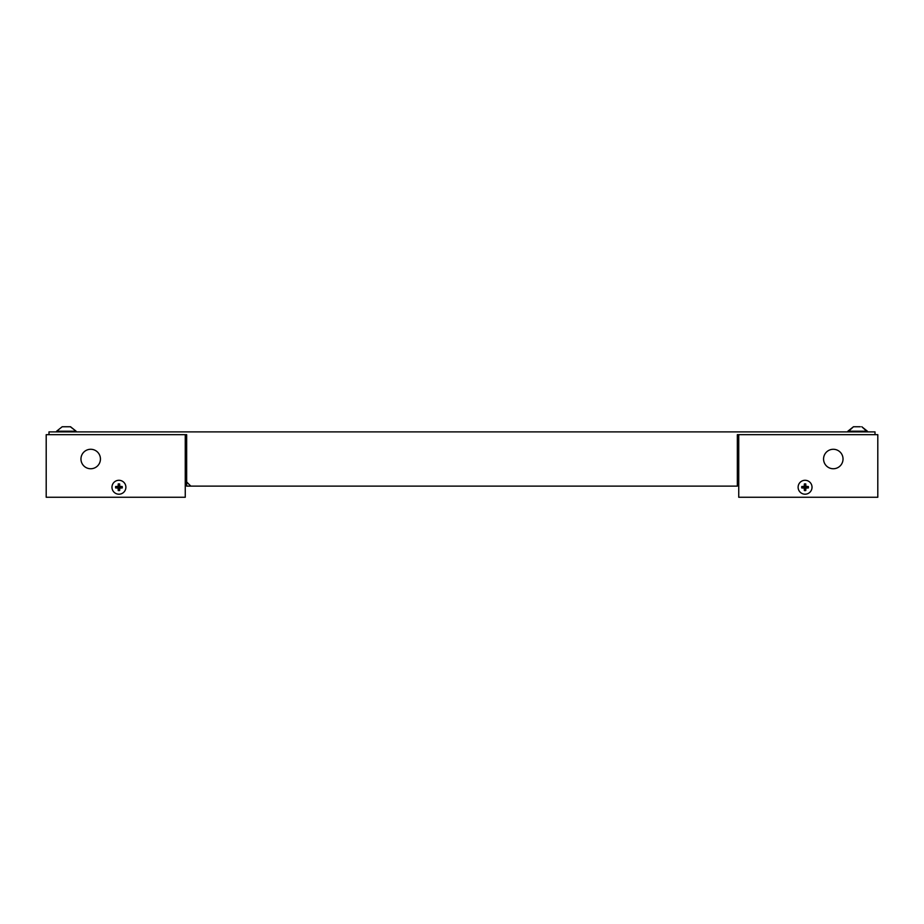 <?xml version="1.0" encoding="UTF-8"?>
<svg xmlns="http://www.w3.org/2000/svg" width="924" height="924" viewBox="0 0 924 924"><rect width="100%" height="100%" fill="white"/><g stroke="black" fill="none" stroke-linecap="round" stroke-linejoin="round"><path stroke-width="1.39" d="M738.738 497.251L877.8 497.251L877.8 434.673L738.738 434.673L738.738 497.251M833.298 468.745A9.737 9.737 0 0 1 824.866 454.146A9.737 9.737 0 0 1 841.729 454.146A9.737 9.737 0 0 1 833.298 468.745M867.37 431.196L861.803 426.749L867.37 431.889L867.37 431.196L847.897 431.196L847.897 431.889L853.464 426.749L860.336 426.749M875.016 434.673L875.016 431.889L48.984 431.889L48.984 434.673M185.262 434.673L46.2 434.673L46.2 497.251L185.262 497.251L185.262 434.673L186.66 434.673L186.66 481.958L190.829 486.128L737.34 486.128L737.34 434.673L738.738 434.673M186.66 481.958L186.66 486.128L190.829 486.128M798.117 487.237A6.953 6.953 0 0 1 808.546 481.219A6.953 6.953 0 0 1 808.546 493.266A6.953 6.953 0 0 1 798.117 487.237M805.89 488.057L805.786 490.517A3.361 3.361 0 0 1 804.354 490.517L804.25 488.057L801.789 487.953A3.361 3.361 0 0 1 801.789 486.521L804.25 486.417L804.354 483.957A3.361 3.361 0 0 1 805.786 483.957L805.89 486.417L808.35 486.521A3.361 3.361 0 0 1 808.35 487.953L805.89 488.057L805.07 487.237L808.35 487.953M805.786 490.517L805.07 487.237L805.89 486.417M808.35 486.521L807.715 487.237M804.25 486.417L805.07 487.237L805.786 483.957M804.354 483.957L805.07 484.603M804.25 488.057L805.07 487.237L801.789 486.521M801.789 487.953L802.425 487.237M805.07 489.882L804.354 490.517M90.702 449.272A9.737 9.737 0 0 1 99.134 463.883A9.737 9.737 0 0 1 82.271 463.883A9.737 9.737 0 0 1 90.702 449.272M111.977 487.237A6.953 6.953 0 0 1 122.407 481.219A6.953 6.953 0 0 1 122.407 493.266A6.953 6.953 0 0 1 111.977 487.237M119.75 488.057L119.646 490.517A3.361 3.361 0 0 1 118.214 490.517L118.11 488.057L115.65 487.953A3.361 3.361 0 0 1 115.65 486.521L118.11 486.417L118.214 483.957A3.361 3.361 0 0 1 119.646 483.957L119.75 486.417L122.211 486.521A3.361 3.361 0 0 1 122.211 487.953L119.75 488.057L118.93 487.237L122.211 487.953M119.646 490.517L118.93 487.237L119.75 486.417M122.211 486.521L121.575 487.237M118.11 486.417L118.93 487.237L119.646 483.957M118.214 483.957L118.93 484.603M118.11 488.057L118.93 487.237L115.65 486.521M115.65 487.953L116.285 487.237M118.93 489.882L118.214 490.517M76.103 431.889L76.103 431.196L56.63 431.196L56.63 431.889M69.947 426.749L62.197 426.749L56.63 431.196L62.197 426.749M70.259 426.749L69.069 426.749M70.536 426.749L76.103 431.196L70.328 426.749M847.897 431.196L853.464 426.749"/></g></svg>

